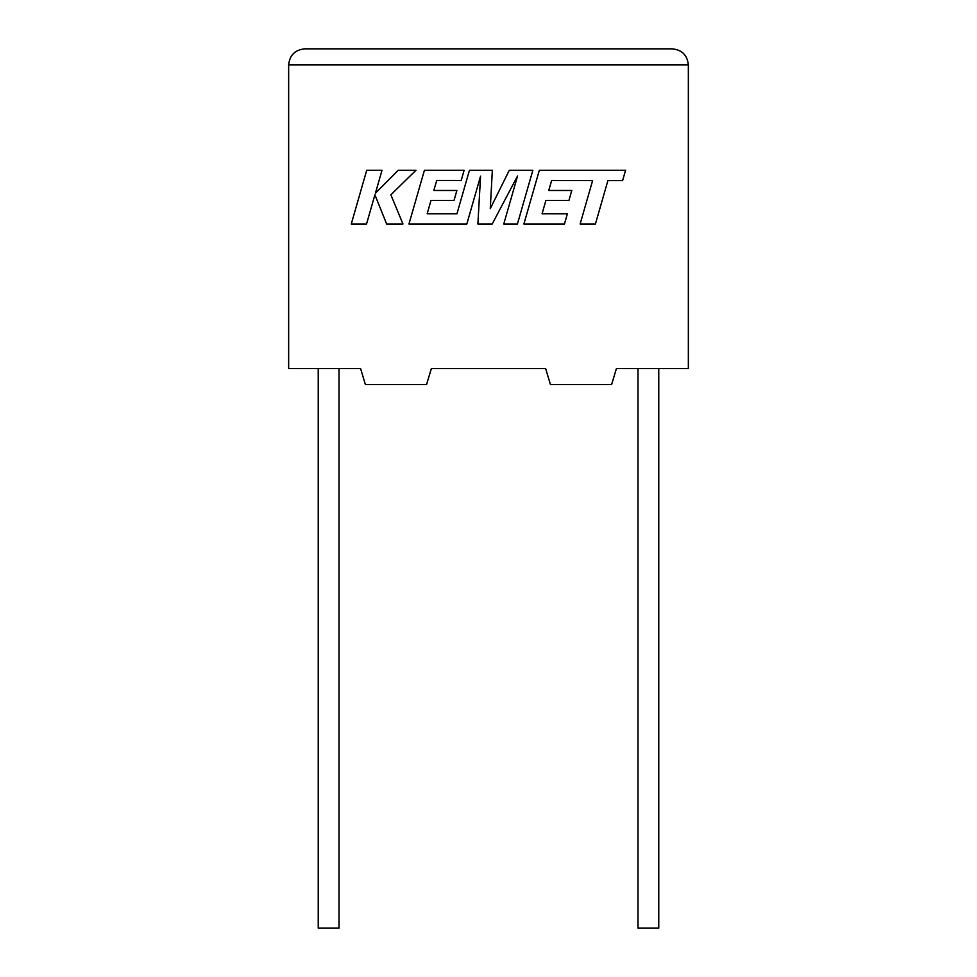 <?xml version="1.0" encoding="UTF-8"?>
<svg xmlns="http://www.w3.org/2000/svg" width="977" height="977" viewBox="0 0 977 977"><rect width="100%" height="100%" fill="white"/><g stroke="black" fill="none" stroke-linecap="round" stroke-linejoin="round"><path stroke-width="1.47" d="M637.981 368.598L637.981 928.15L658.767 928.15L658.767 368.598M339.019 368.598L339.019 928.15L318.233 928.15L318.233 368.598M616.402 368.598L688.345 368.598L688.345 64.836C687.319 55.2 681.995 49.864 672.359 48.85C681.995 49.864 687.319 55.2 688.345 64.836L288.655 64.836L288.655 368.598L360.598 368.598L365.398 384.584L426.546 384.584L431.345 368.598L545.654 368.598L550.454 384.584L611.602 384.584L616.402 368.598M304.641 48.85C295.005 49.864 289.68 55.2 288.655 64.836C289.68 55.2 295.005 49.864 304.641 48.85L672.359 48.85M551.651 180.476L592.599 180.623L580.13 223.977L595.433 223.977L607.889 180.623L622.605 180.623L625.585 170.254L539.341 170.254L523.892 223.977L564.486 223.977L567.381 213.755L542.088 213.755L545.899 200.407L568.956 200.407L571.789 190.478L548.744 190.478L551.651 180.476M532.868 170.254L509.31 170.254L490.271 208.638L492.347 170.254L469.461 170.254L456.955 213.755L427.181 213.755L430.979 200.407L454.036 200.407L456.882 190.466L433.812 190.466L436.731 180.476L461.205 180.476L464.112 170.254L424.421 170.254L408.96 223.977L466.835 223.977L480.562 176.153L477.887 223.977L492.213 223.977L517.578 175.921L503.778 223.977L517.431 223.977L532.868 170.254M366.717 170.254L351.28 223.977L366.546 223.977L374.912 194.802L386.623 223.977L402.964 223.977L390.873 194.802L415.958 170.254L398.274 170.254L375.449 193.165L382.007 170.254L366.717 170.254"/></g></svg>

